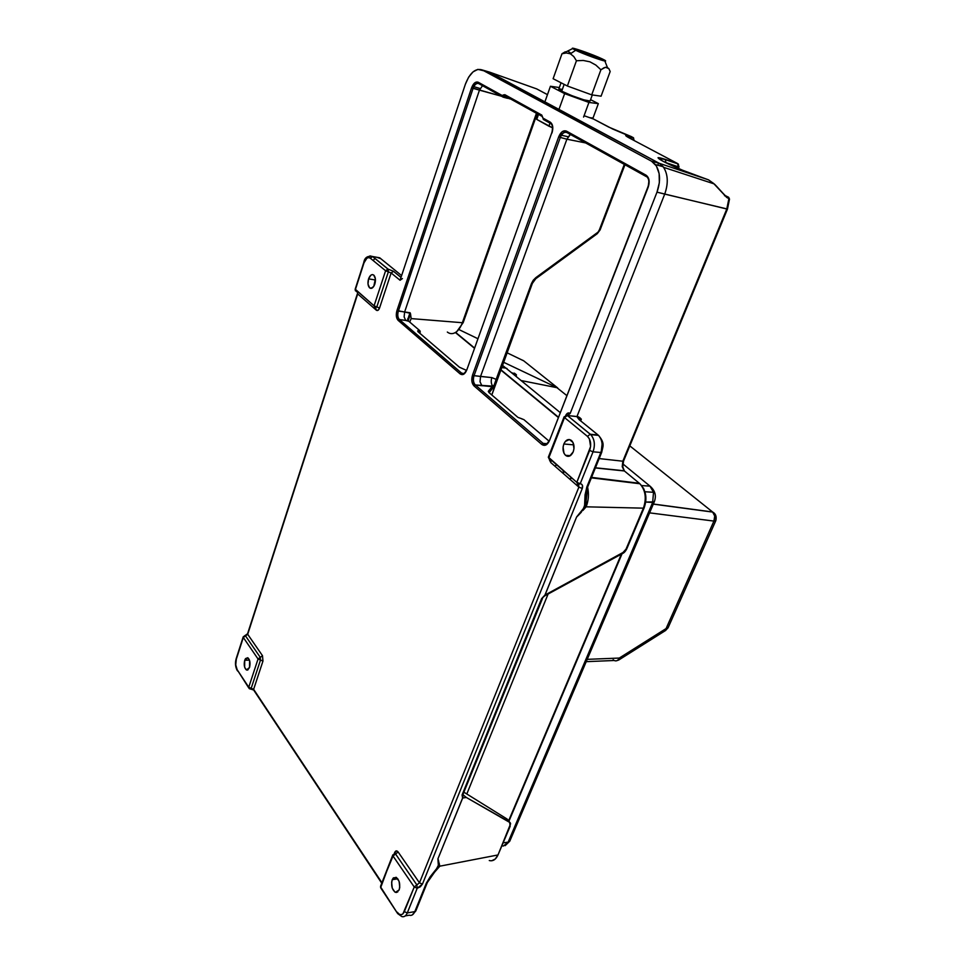 <?xml version="1.0" encoding="UTF-8"?>
<svg xmlns="http://www.w3.org/2000/svg" width="965" height="965" viewBox="0 0 965 965"><rect width="100%" height="100%" fill="white"/><g stroke="black" fill="none" stroke-linecap="round" stroke-linejoin="round"><path stroke-width="1.45" d="M447.736 332.346C450.16 334.035 452.742 334.071 455.492 332.455L456.397 332.141L455.492 332.455C452.754 334.071 450.173 334.035 447.748 332.37L447.338 332.044M542.595 117.477L541.775 115.064L542.294 116.5L541.775 115.064L504.852 94.703L505.383 96.102L541.992 116.331M505.383 96.102L504.852 94.703L541.775 115.064L542.993 118.116L550.255 122.145L552.692 126.403L551.968 133.013C553.488 127.838 552.909 124.22 550.255 122.145L542.993 118.116L543.343 119.443M408.822 321.297L405.758 320.477L404.13 316.93L404.612 312.021L479.448 90.143L482.512 85.704L479.448 90.143L501.51 96.247L471.608 87.755L474.623 82.942L478.242 82.254L478.785 83.629L478.242 82.254L502.403 95.632L504.852 94.703L503.211 94.98L504.321 96.295L503.465 96.946L509.327 98.273L503.489 96.958L504.321 96.295L506.734 96.838L504.321 96.295L503.139 97.151L502.403 95.632L503.465 96.946L504.297 96.283L503.211 94.98L502.403 95.632L478.242 82.254C475.624 81.374 473.417 83.207 471.608 87.755L396.965 310.513C395.783 314.855 396.181 318.136 398.159 320.38L460.112 373.889C462.693 375.554 464.901 374.287 466.734 370.09L551.763 132.82L466.734 370.09L463.707 374.215L460.112 373.889L461.403 372.973L399.365 319.512C397.689 317.582 397.351 314.771 398.364 311.068L410.125 312.769C408.617 316.218 407.942 318.848 408.099 320.669L408.665 321.164M551.051 459.931L551.075 461.391L551.051 459.931M555.671 465.395L557.058 465.166L555.671 465.395M665.03 162.325L665.874 162.615L665.368 159.406C656.562 156.571 655.814 157.211 663.112 161.324L663.112 161.324C672.714 166.245 682.858 170.588 693.546 174.376L708.503 179.84L659.216 163.29L487.084 71.398M400.439 279.524L400.053 280.26L391.127 272.962L379.547 308.028L374.07 305.821L376.808 306.93L375.216 308.028L374.07 305.821L355.397 289.56L364.022 262.794L355.397 289.56L356.543 291.744L355.192 289.15L374.07 305.821L375.216 308.028L376.808 306.93L388.364 271.853L391.127 272.962L379.547 308.028L376.808 306.93L388.364 271.853L391.127 272.962L393.551 271.31L401.006 277.377L393.551 271.31L391.127 272.962L400.053 280.26L465.371 84.245C469.955 72.58 475.612 67.827 482.367 69.999L651.52 161.203L655.452 164.617C660.313 171.939 660.832 181.118 656.996 192.156L726.79 208.995L622.823 461.21L623.595 460.932L622.823 461.21L622.232 466.686L624.391 470.968L595.381 467.941L624.391 470.968L639.325 483.272L591.545 477.385L639.325 483.272L625.332 471.74M563.85 443.996C565.972 439.606 568.566 438.484 571.63 440.607C574.163 443.49 574.682 447.253 573.186 451.897C571.063 456.24 568.481 457.374 565.466 455.287C562.909 452.416 562.366 448.653 563.85 443.996L573.813 444.877L563.85 443.996L565.321 441.439L569.434 439.521L573.029 442.525L573.97 448.725L573.186 451.897L569.712 456.011L567.565 456.324L565.55 455.371L564.006 453.285L563.077 447.133L563.85 443.996M368.57 278.861C370.041 275.097 371.802 273.855 373.853 275.17C375.566 277.196 375.892 280.188 374.818 284.144C373.346 287.896 371.585 289.126 369.571 287.835C367.846 285.821 367.508 282.829 368.57 278.861L375.457 280.007L368.57 278.861L370.946 275.122L372.406 274.591L373.769 275.097L375.385 278.837L373.781 286.4L370.958 288.402L369.607 287.872L368.015 284.132L368.57 278.861M392.236 879.682L396 877.269C399.45 879.947 400.487 884.169 399.136 889.935L395.421 892.336C391.947 889.67 390.897 885.448 392.236 879.682L397.809 878.813L392.236 879.682L393.37 877.861L396.458 877.499L399.112 881.419L399.751 887.33L399.136 889.935L396.506 892.492L394.89 892.058L392.26 888.126L391.633 882.263L392.236 879.682M244.712 660.289L247.824 657.768C249.959 659.734 250.526 662.967 249.537 667.466L246.437 669.975C244.29 668.009 243.711 664.788 244.712 660.289L249.477 660.132L244.712 660.289L245.532 658.588L247.74 657.732L249.597 660.47L249.537 667.466L247.631 670.06L246.485 670L244.64 667.249L244.712 660.289M648.275 186.969L648.191 187.198C649.952 181.613 649.252 177.62 646.092 175.208L646.562 176.728L646.092 175.208L566.491 131.131L646.092 175.208L649.011 179.997L648.191 187.198L549.435 440.716L545.925 444.998L541.715 444.382L473.996 385.891L471.873 381.247L472.548 375.047L558.699 136.801L472.548 375.047L474.056 375.662L560.315 137.428L558.699 136.801L562.221 131.698L566.491 131.131L566.998 132.579L566.491 131.131C563.391 130.034 560.798 131.916 558.699 136.801L560.315 137.428C562.125 133.254 564.344 131.638 566.998 132.579L646.248 176.559M561.377 135.233L568.096 136.728L561.377 135.233M419.305 332.165L419.136 330.742L417.99 331.683L459.424 367.207L466.372 370.331L459.424 367.207L417.99 331.683L417.688 330.862L419.136 330.742L419.305 332.165L420.318 332.044L419.305 332.165M401.802 916.545C404.106 917.22 405.939 916.014 407.29 912.926L404.335 911.648L407.29 912.926L417.218 888.27L414.238 886.992L416.844 884.905L414.238 886.992L417.218 888.27L422.441 884.109L419.461 882.83L578.879 487.12L419.461 882.83L416.844 884.905L395.578 854.001L393.02 856.015L414.238 886.992L404.335 911.648C402.369 915.496 400.029 915.689 397.303 912.239L399.124 914.145L401.102 914.711L402.936 913.843L414.238 886.992L393.02 856.015L380.656 886.039L381.187 888.596L397.664 913.578L380.801 887.245L392.852 854.833L393.02 856.015L398.135 851.986L419.461 882.83L422.441 884.109L582.269 488.495L578.879 487.12L578.662 485.069L578.879 487.12L550.882 462.657L549.543 460.16L550.882 462.657L578.879 487.12L582.269 488.495C583.137 485.757 582.438 484.165 580.194 483.742L593.053 451.825L600.821 452.489L586.829 486.999L585.14 502.379C584.633 507.566 581.786 512.427 576.612 516.963L544.948 595.043L576.612 516.963L545.02 595.031L623.8 552.052L626.044 549.109L643.39 508.157C646.731 498.362 645.549 490.22 639.855 483.742L639.904 483.791C645.561 490.28 646.719 498.398 643.39 508.157L586.141 506.818L643.39 508.157L626.044 549.109L622.811 552.716L545.08 595.007L544.791 595.888M595.441 467.784L624.186 470.787L622.232 466.686L622.823 461.21L599.181 458.58L622.823 461.21L726.79 208.995L727.477 209.055L664.716 194.098C668.552 183.121 668.033 173.99 663.16 166.692L659.216 163.29L663.63 167.343C668.07 174.665 668.431 183.591 664.716 194.098L656.996 192.156L659.348 182.723L659.119 173.507L656.357 165.944L651.52 161.203L659.216 163.29L651.52 161.203L482.367 69.999L489.653 72.158L477.856 69.371L473.043 71.868L468.664 77.104L465.371 84.245L400.053 280.26L402.405 278.571M363.805 262.396C364.649 257.571 367.569 255.616 372.562 256.521L387.942 269.078L393.551 271.31L388.026 269.09L388.364 271.853L387.942 269.078L385.602 270.743L388.364 271.853L385.602 270.743L374.07 305.821L385.602 270.743L370.258 258.162L385.602 270.743L388.026 269.09L372.659 256.533L369.945 255.894L372.659 256.533L370.258 258.162L368.63 257.571L366.869 258.246L364.022 262.794C365.747 258.306 367.822 256.762 370.258 258.162L372.562 256.521L379.703 257.8L401.609 275.58L379.703 257.8L376.652 257.245L380.813 258.692M254.06 690.638L381.947 882.746L253.638 689.324L251.202 688.286L260.502 660.036L260.273 657.358L262.504 655.718L260.273 657.358L245.508 635.899L247.703 634.295L262.504 655.718L262.963 661.073L253.638 689.324L254.084 690.65L381.754 883.228M395.578 854.001L394.371 853.555L395.578 854.001L398.135 851.986L419.461 882.83L416.844 884.905L395.578 854.001M394.926 853.494L394.697 852.469C395.65 850.539 396.796 850.37 398.135 851.986L396.265 850.877L393.853 854.242M394.263 853.579L394.697 852.469L394.263 853.579M405.264 915.894L409.244 915.194C411.597 915.918 413.454 914.724 414.817 911.611L407.29 912.926L417.218 888.27L416.844 884.905L417.218 888.27L420.318 886.799L422.441 884.109L582.269 488.495L582.414 485.238L581.545 484.177L576.805 482.355L548.361 457.12L549.821 460.293L548.759 457.929L576.805 482.355L590.592 446.542L589.422 438.93L587.456 436.385L564.537 417.58L548.759 457.929L564.537 417.58L564.127 416.808L565.068 416.627M463.948 795.582L466.336 797.476L462.693 797.995L466.336 797.476L463.055 794.774L462.693 797.995L437.917 858.862C439.558 862.215 438.786 866.051 435.589 870.394L426.373 883.108L414.817 911.611L407.29 912.926C406.06 915.785 404.383 917.027 402.26 916.678M489.279 860.539C492.97 861.431 495.877 859.574 498 854.954L439.823 866.184L433.961 872.891L439.823 866.184L498 854.954L510.618 823.7M506.408 818.622L508.266 820.443L506.408 818.622M510.28 822.747L466.336 797.476L509.58 822.083L507.24 819.14L463.936 792.205L507.24 819.14L509.58 822.083L510.183 826.221L498 854.954L495.274 859.019L491.704 860.756M580.255 420.547L598.517 435.396C602.341 439.835 603.113 445.541 600.821 452.489L601.726 452.283L600.821 452.489L586.829 486.999L587.794 486.662L586.829 486.999L585.043 494.961L584.525 507.168L576.612 516.963L544.948 595.043L541.594 598.662L462.066 795.003L463.091 794.304L462.066 795.003L462.609 798.007L462.898 794.641L542.535 598.324L541.594 598.662L462.066 795.003L462.609 798.007L437.917 858.862L438.412 866.389L430.269 876.642L426.373 883.108L427.411 882.336L426.373 883.108L414.817 911.611L415.794 910.996L414.817 911.611C413.466 914.687 411.633 915.894 409.317 915.218M438.014 858.838L439.823 866.184L438.014 858.838M435.987 870.587L438.496 867.077L439.304 863.506L435.01 871.721M455.492 332.455C458.399 330.573 460.691 327.328 462.356 322.72L411.174 318.595L409.703 322.045L411.174 318.595L462.356 322.72L536.456 113.267L462.356 322.72L463.212 322.551L462.356 322.72C460.691 327.328 458.399 330.573 455.492 332.455M473.803 86.657L480.136 88.515L473.803 86.657M373.19 260.562L374.903 258.367L373.19 260.562M251.358 688.829L252.782 689.263M237.595 671.013L237.161 669.698C235.556 666.719 235.267 663.22 236.304 659.24L243.313 637.491L247.703 634.295L262.504 655.718L262.963 661.073L253.638 689.324L251.202 688.286L250.285 689.046L249.199 688.576L248.753 687.249L258.041 658.999L262.963 661.073L260.502 660.036L260.273 657.358L258.041 658.999L260.273 657.358L245.508 635.899L243.313 637.491L258.041 658.999L243.313 637.491L236.304 659.24L235.737 664.849L237.161 669.698L248.753 687.249L251.202 688.286L260.502 660.036L258.041 658.999L248.753 687.249L250.261 689.034L251.202 688.286L248.753 687.249L237.161 669.698L248.68 687.804M236.304 659.24L236.208 658.588L236.304 659.24M243.313 637.491L243.204 636.864L243.313 637.491M245.508 635.899L244.808 635.621L245.508 635.899M357.689 293.915L376.362 310.223L378.087 310.272L379.547 308.028C378.654 310.272 377.592 310.995 376.362 310.223L375.723 308.197L376.362 310.223L357.689 293.915L247.703 634.295L357.713 292.769M400.994 277.425L393.467 271.298L388.075 269.114L372.659 256.533L379.703 257.8M713.569 183.41L708.503 179.84L713.823 183.64L726.693 197.427L713.569 183.41M728.901 198.633L726.693 197.427L728.901 198.633L726.79 208.995L728.901 198.633L729.456 198.923L727.369 196.667L728.647 197.27L728.901 198.633M586.044 498.591C586.611 502.705 585.55 506.673 582.872 510.497L586.141 506.818C588.602 500.449 589.084 493.899 587.589 487.168C589.084 493.899 588.602 500.449 586.141 506.818L582.872 510.497L585.707 504.647L587.745 486.77L601.726 452.283C602.63 446.747 605.574 443.623 598.481 435.36L590.725 434.624C594.573 439.075 595.345 444.805 593.053 451.825C595.345 444.841 594.585 439.123 590.773 434.66L567.36 415.517L577.384 416.566L579.121 419.618L598.071 434.998L590.327 434.262L567.36 415.517L578.373 416.784L577.251 417.157L579.121 419.618M579.639 417.519L581.364 419.208L579.036 419.558L581.364 419.208L578.373 416.784L578.952 419.486M581.364 419.208L580.689 420.897L581.364 419.208M664.716 194.098L576.974 416.53L664.716 194.098M566.672 456.071L566.938 455.408L566.672 456.071M601.267 451.427L602.16 443.55M581.364 512.162L576.684 516.987L581.364 512.162M599.265 436.204L598.071 434.998M600.821 452.489C603.113 445.504 602.341 439.799 598.481 435.36L590.218 434.262L587.456 436.385L590.218 434.262L567.36 415.517L566.166 415.348L567.36 415.517L564.537 417.58L567.263 415.505L564.127 416.808L564.537 417.58L587.456 436.385C590.785 439.859 591.509 444.539 589.627 450.438L593.053 451.825L589.627 450.438L576.805 482.355L580.194 483.742L577.842 484.744L576.805 482.355L577.842 484.744L580.194 483.742L593.053 451.825L600.821 452.489M656.996 192.156L570.182 413.454L567.36 415.517L570.182 413.454L656.996 192.156M565.719 415.408C566.974 413.02 568.457 412.369 570.182 413.454L567.673 413.165L565.719 415.408M544.574 595.948L541.594 598.662L544.574 595.948M614.476 480.208L608.891 479.967M572.245 478.387L570.472 478.314L572.245 478.387M563.741 472.44L562.788 470.16L563.741 472.44M622.292 553.645L544.875 595.779M626.816 548.747L626.044 549.109L626.816 548.747M644.15 507.843L643.39 508.157L644.15 507.843M640.29 484.165L639.325 483.272M663.63 167.343L714.064 183.857C715.596 184.665 726.295 197.644 726.476 196.209L728.708 197.367L729.504 199.104L727.477 209.055L623.559 461.017L622.811 466.843L624.391 470.968M724.534 195.726L726.416 196.088L726.693 197.427L725.282 195.521M708.756 179.972L682.159 170.069L663.112 161.324L658.034 157.681L665.368 159.406L665.826 162.723L678.19 166.776L677.683 163.592L665.368 159.406L678.118 163.978L678.19 166.776L665.874 162.615M677.635 168.163L678.19 166.776L677.635 168.163M679.01 166.849L678.19 166.776L679.01 166.849M678.455 164.267L677.683 163.592L678.455 164.267M629.47 138.067L677.683 163.592L629.47 138.067M535.937 278.596L597.07 233.832L599.361 229.863L624.307 164.388L599.361 229.863L600.146 229.827L596.466 233.687M535.828 277.655L531.498 283.457L532.354 283.396L531.498 283.457L533.259 280.224L535.828 277.655L597.214 232.734L535.828 277.655M531.992 282.878L535.213 278.523M630.784 136.68L612.715 129.033L593.475 119.009L584.078 115.716L593.475 119.009L608.638 127.042L631.617 136.716L633.679 138.055L632.919 137.404L633.523 140.214L633.329 137.754L630.784 136.68L631.496 139.141L630.784 136.68C624.669 134.702 624.114 135.1 629.108 137.874L625.67 135.438L630.507 136.813M569.857 134.847L566.889 139.201L585.671 142.941L566.889 139.201L570.436 134.485M523.802 419.57L548.928 441.041L523.802 419.57L521.679 418.858L523.802 419.57M518.072 417.435L522.234 418.931L518.072 417.435M488.736 392.345L517.505 417.013L488.736 392.345M489.038 392.453L488.471 391.44L489.038 392.453M495.913 382.249L494.14 385.131L496.155 379.378L494.14 385.131L492.681 386.145C491.089 383.781 490.811 380.934 491.848 377.605L496.155 379.378L495.901 382.285L495.371 384.42L489.183 392.562L492.777 388.135L492.259 386.784L488.278 391.344L492.078 386.7L492.777 388.135L495.419 384.167L494.249 385.988L494.14 385.131L492.681 386.145L493.26 387.46L492.681 386.145L481.921 385.723L480.015 381.754L480.546 376.459L491.848 377.605C490.811 380.934 491.089 383.781 492.681 386.145L475.311 384.951L473.996 385.891L541.715 444.382C544.743 446.385 547.312 445.155 549.435 440.716L647.913 186.945C649.155 183.097 649.119 180.057 647.804 177.813M495.371 384.42L491.812 394.987L495.371 384.42M420.113 331.019L417.749 330.862L418.352 331.996M408.135 320.79L410.523 313.902L410.125 312.769L410.016 314.711L407.64 319.101L408.099 320.669L419.51 330.428L419.884 333.299M406.036 327.183L406.76 325.893M466.565 369.836C464.804 373.503 463.079 374.553 461.403 372.973L463.49 373.612L461.403 372.973L399.389 319.536L398.159 320.38L396.362 316.243L396.965 310.513L404.612 312.021L404.13 316.93L405.758 320.477L399.389 319.536C397.677 317.582 397.351 314.771 398.364 311.068L396.965 310.513L471.608 87.755L473.091 88.334L398.364 311.068L473.091 88.334L479.448 90.143L404.612 312.021L410.378 313.311L411.174 318.595L410.523 313.902L408.123 320.694M510.654 99.009L508.929 98.623L510.654 99.009M505.009 96.452L503.441 95.583L505.009 96.452M507.638 98.346L503.175 97.163L507.638 98.346M502.825 96.97L478.785 83.629M473.091 88.334C474.551 84.618 476.372 83.014 478.544 83.521C476.372 83.014 474.551 84.618 473.091 88.334M408.219 320.778L399.365 319.512L461.403 372.973L460.112 373.889L398.159 320.38L399.377 319.536L408.243 320.802L419.51 330.428M552.028 132.832L551.763 132.82C552.836 129.069 552.812 126.246 551.691 124.352M466.879 369.692L551.751 132.844M504.321 96.295L505.226 96.03L504.321 96.295M549.628 440.221L647.901 186.969M549.218 440.378C547.239 444.226 545.189 445.215 543.09 443.357L546.817 443.695L543.102 443.369L545.925 444.153L543.102 443.369L541.715 444.382L543.09 443.357L475.275 384.926C473.308 382.695 472.898 379.607 474.056 375.662L472.548 375.047C471.185 379.691 471.668 383.298 473.996 385.891L475.299 384.951L481.921 385.723L480.015 381.754L480.546 376.459L566.889 139.201L560.315 137.428C562.125 133.254 564.344 131.638 566.998 132.579M475.299 384.951L543.09 443.357L475.275 384.926C473.308 382.707 472.898 379.619 474.056 375.662L491.848 377.605L496.155 379.378L531.498 283.457L496.155 379.378L496.203 381.38M566.889 139.201L560.315 137.428L474.056 375.662L480.546 376.459L566.889 139.201M535.78 278.716L532.354 283.396L491.824 394.987M543.295 119.431L550.472 123.411M489.653 72.158L536.745 88.925L547.469 94.654L536.745 88.925L489.653 72.158L659.216 163.29L708.503 179.84M536.745 88.925L535.696 88.563M652.666 502.451L645.718 502.053L654.282 501.86L652.666 502.451L508.133 842.143L509.785 841.178L503.332 846.064L501.909 845.786L503.332 846.064L508.133 842.143L503.127 842.855L508.133 842.143L652.666 502.451L653.51 492.295L652.666 502.451M644.934 491.752L653.51 492.295L644.934 491.752M652.075 488.664L650 486.131L653.51 492.295L649.964 486.131L641.677 485.576L650 486.131L652.075 488.664M500.606 369.511L558.289 417.085L500.606 369.511M643.329 488.001L644.077 489.472L643.329 488.001M622.051 553.777L508.917 821.251L622.051 553.777M507.916 369.752L505.925 368.099L501.342 367.508L505.889 368.099L560.086 412.489L505.925 368.099L560.086 412.489M505.165 845.642L509.773 841.191L654.198 502.041C656.61 495.913 655.199 490.618 650 486.131L622.823 463.863M505.925 368.099L507.047 368.546M515.286 373.817L511.631 372.78L515.455 374.022L516.203 376.531L516.384 374.722L514.357 373.129L515.431 374.022M455.769 332.515L474.442 347.931L455.769 332.515M502.222 365.12L505.853 368.099L502.222 365.12M618.806 660L619.289 658.058C617.998 660.615 616.285 661.435 614.162 660.494L613.149 659.734M586.225 661.664L614.162 660.494C616.285 661.435 617.998 660.615 619.289 658.058L587.215 659.348L619.289 658.058L666.079 628.577L713.931 521.088L649.59 512.861L713.931 521.088L666.079 628.577L619.289 658.058L618.77 660L617.045 660.603M619.216 659.71L665.416 630.591L666.079 628.577L665.705 630.483M522.089 360.042L522.933 360.331M459.207 329.692L477.772 338.655L459.207 329.692M506.818 352.671L523.754 360.85L557.686 387.93L503.32 362.128L557.686 387.93L523.754 360.85L506.818 352.671M521.112 380.548L556.926 387.677L566.708 395.493L556.926 387.677L521.112 380.548M629.807 445.878L712.592 511.981L653.353 504.032L712.592 511.981L714.824 513.79L712.592 511.981L714.715 516.034L713.931 521.088L715.861 520.557L713.931 521.088C715.379 517.493 714.981 514.49 712.725 512.089L629.807 445.878M524.827 361.706L523.754 360.85M668.19 627.54L666.079 628.577L668.19 627.54M466.807 793.99L548.084 594.042L466.807 793.99M455.516 332.648L474.346 348.184L455.516 332.648M500.509 369.776L558.18 417.375L500.509 369.776M621.364 554.151L508.603 820.853L621.364 554.151M596.997 57.212L579.121 50.819L596.997 57.212L596.72 57.996L596.997 57.212L598.951 58.479L591.569 56.284L579.193 50.807L596.997 57.212M561.726 91.192L564.163 84.365L561.726 91.192C569.338 95.258 589.446 102.206 590.085 101.011L583.849 99.829L572.076 95.728L561.726 91.192L558.832 88.985L561.726 91.192M570.387 53.799L575.671 50.289L572.595 48.588C569.555 46.272 592.932 54.438 602.244 58.913C605.61 60.518 606.478 61.217 604.85 60.988C601.4 60.578 582.92 53.811 575.671 50.289L570.387 53.799L573.789 56.561L576.443 60.759L583.234 60.457L589.892 61.808L595.851 65.077L600.906 69.757L605.501 67.248L608.843 68.624L610.182 71.494L608.843 68.624L606.816 67.224L604.066 67.731L600.906 69.757L591.714 94.86L601.086 96.186L610.182 71.494L601.086 96.186L591.714 94.86L600.906 69.757L595.851 65.077L589.892 61.808L583.234 60.457L576.443 60.759L567.372 86.006L591.714 94.86L567.372 86.006L576.443 60.759L573.789 56.561L570.387 53.799L566.322 52.966L570.387 53.799M561.98 53.751L566.322 52.966L561.98 53.751L553.114 78.72L567.372 86.006L553.114 78.72L561.98 53.751L565.285 51.784L561.98 53.751M568.156 51.374L570.339 52.858M588.927 102.447L564.634 93.641L550.436 86.259L559.338 87.55L550.436 86.259L545.273 100.818L550.436 86.259L564.634 93.641L559.35 108.357L564.634 93.641L588.927 102.447L583.572 117.079L588.927 102.447L598.336 103.641L588.927 102.447M590.58 99.66L598.336 103.641L593.029 118.032L598.336 103.641L590.58 99.66M561.099 89.13L558.964 88.925M589.724 117.694L593.029 118.032L589.724 117.694M602.244 58.913L584.971 51.953L572.438 48.419L593.258 57.381L604.802 60.988L605.538 61.036L605.103 60.409L602.244 58.913M537.819 114.027L536.335 118.864L537.819 114.027M549.99 123.146L548.904 126.186L536.745 119.395L538.518 114.413L536.745 119.395L552.559 127.778L548.904 126.186L549.99 123.146M455.999 332.394L453.357 333.407M660.048 159.587L660.193 159.334C659.927 158.477 661.809 158.622 665.802 159.792L678.118 163.978L678.998 166.885L678.359 168.477M355.192 289.15L363.793 262.468M355.397 290.791L355.168 289.223M246.437 669.975L247.921 669.915M395.421 892.336L397.761 891.95M381.187 888.596L397.182 912.83M380.572 886.28L380.693 887.909M392.779 855.014L380.656 886.039M397.677 913.59L401.73 916.521M434.865 871.877L434.129 872.034M412.091 915.037L415.794 910.996L427.338 882.517L434.515 872.276M369.571 287.835L371.875 288.209M253.602 690.047L250.707 689.022M237.101 670.289C235.327 666.706 235.014 662.846 236.172 658.721M243.168 636.984L236.208 658.6M247.559 633.776L243.204 636.864M357.472 293.565L247.595 633.667M357.484 293.493L357.593 292.66M655.452 164.617L663.16 166.692M622.642 553.464C624.138 552.836 625.513 551.292 626.768 548.856L644.113 507.94C647.491 498.326 646.067 490.256 639.855 483.742L591.364 477.844M565.466 455.287L570.303 455.685M586.262 492.536L586.057 497.819M566.684 415.36L567.456 415.517M549.821 460.293L548.325 457.241M548.361 457.12L564.091 416.904M658.6 163.121L657.768 165.244M624.958 164.738L600.121 229.875L597.251 233.711M634.174 140.552L633.329 137.754L627.479 136.97M475.275 384.926L492.102 386.688L488.459 391.44L489.026 392.586M408.497 318.655L408.038 319.982M405.65 324.94L404.842 326.158M456.385 332.153L463.188 322.612L537.155 113.653M665.416 630.591L668.07 627.805L715.861 520.557C716.73 516.504 715.692 513.682 712.725 512.089L653.317 504.128M561.039 82.773L558.832 88.985M562.667 53.557L572.595 48.588M607.407 67.405L604.85 60.988M592.305 94.944L590.085 101.011"/></g></svg>
